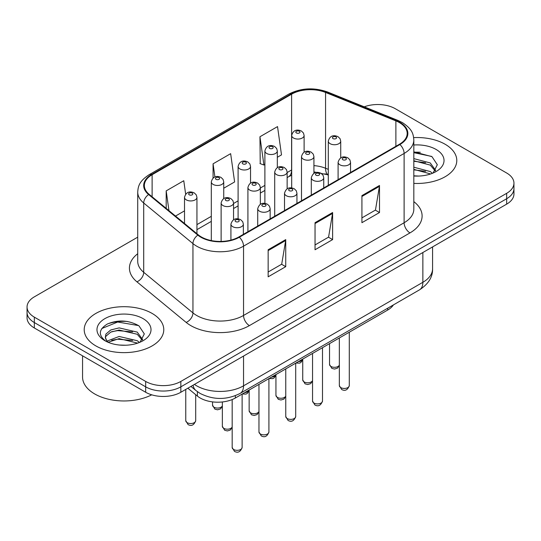 <?xml version="1.0" encoding="UTF-8"?>
<svg xmlns="http://www.w3.org/2000/svg" width="541" height="541" viewBox="0 0 541 541"><rect width="100%" height="100%" fill="white"/><g stroke="black" fill="none" stroke-linecap="round" stroke-linejoin="round"><path stroke-width="0.81" d="M328.292 175.101L326.331 174.31A33.15 19.138 0 0 0 324.952 173.783M393.415 304.908A24.866 14.357 180 0 1 387.694 310.047L235.349 398.007A24.866 14.357 180 0 1 197.404 396.086L187.849 388.208M445.135 144.258A39.784 22.965 0 0 0 413.662 137.61A39.784 22.965 0 0 1 445.135 144.258A39.784 22.965 0 0 1 456.787 160.494A39.784 22.965 0 0 0 445.135 144.258M152.122 313.422A39.784 22.965 0 0 0 108.768 308.444A39.784 22.965 0 0 0 84.213 329.665A39.784 22.965 0 0 0 95.865 345.909A39.784 22.965 0 0 0 139.22 350.886A39.784 22.965 0 0 0 163.774 329.665A39.784 22.965 0 0 0 152.122 313.422A39.784 22.965 0 0 0 108.768 308.444A39.784 22.965 0 0 0 84.213 329.665A39.784 22.965 0 0 0 95.865 345.909A39.784 22.965 0 0 0 139.22 350.886A39.784 22.965 0 0 0 163.774 329.665A39.784 22.965 0 0 0 152.122 313.422M399.427 122.604A26.523 15.31 180 0 1 407.19 133.431A26.523 15.31 180 0 1 399.427 144.258L238.851 236.958A26.523 15.31 180 0 1 198.378 234.916L149.14 194.32A26.523 15.31 180 0 1 144.346 185.536A26.523 15.31 180 0 1 152.116 174.709L291.606 94.175A26.523 15.31 180 0 1 325.567 92.457L395.884 120.886A26.523 15.31 180 0 1 399.427 122.604M399.894 122.334A27.185 15.696 0 0 0 396.262 120.569L325.952 92.146A27.185 15.696 0 0 0 291.139 93.904L151.642 174.439A27.185 15.696 0 0 0 148.599 194.537L197.837 235.132A27.185 15.696 0 0 0 239.325 237.229L399.894 144.528A27.185 15.696 0 0 0 399.894 122.334M137.718 237.161L34.333 296.847A24.866 14.357 0 0 0 27.05 306.997L27.05 317.824A24.866 14.357 0 0 0 34.333 327.974L145.678 392.259L145.678 386.842A24.866 14.357 0 0 0 180.836 386.842L506.667 198.73A24.866 14.357 0 0 0 513.95 188.579A24.866 14.357 0 0 1 506.667 198.73L180.836 386.842A24.866 14.357 0 0 1 145.678 386.842L34.333 322.558L145.678 386.842L145.678 381.432A24.866 14.357 0 0 0 180.836 381.432L506.667 193.313A24.866 14.357 0 0 0 513.95 183.162A24.866 14.357 0 0 0 506.667 173.012L395.322 108.727A24.866 14.357 0 0 0 364.249 106.82M27.05 312.407A24.866 14.357 0 0 0 34.333 322.558A24.866 14.357 0 0 1 27.05 312.407M268.153 249.753L268.153 276.816L285.736 266.666L285.736 239.602L268.153 249.753M268.153 272.015L281.699 264.197L285.668 240.502A6.627 3.828 -120 0 0 285.736 239.602M281.577 264.265L285.736 266.666M361.922 195.612L361.922 222.682L379.498 212.532L379.498 185.468L361.922 195.612M361.922 217.881L375.461 210.064L379.43 186.361A6.627 3.828 -120 0 0 379.498 185.468M375.339 210.131L379.498 212.532M315.038 222.682L315.038 249.753L332.62 239.602L332.62 212.532L315.038 222.682M315.038 244.945L328.576 237.127L332.546 213.431A6.627 3.828 -120 0 0 332.62 212.532M328.461 237.201L332.62 239.602M413.824 183.392A39.784 22.965 0 0 0 456.787 160.494A39.784 22.965 0 0 1 413.824 183.392M27.05 306.997A24.866 14.357 0 0 0 34.333 317.148L145.678 381.432M277.323 157.289L281.503 154.875L277.533 126.594L259.95 136.745L260.235 163.646M185.658 194.199L183.771 180.728L166.188 190.878L166.188 208.373M223.737 188.227L234.618 181.945L230.649 153.664L213.073 163.815L213.073 178.097M213.073 163.815L214.919 177.002M259.95 136.745L263.92 165.025L264.894 164.464M263.92 165.025L259.95 163.544M175.514 216.062L184.515 210.868M166.188 190.878L168.961 210.665M127.311 321.449A33.15 19.138 0 0 0 107.909 323.755M420.323 152.278A33.15 19.138 0 0 0 413.824 152.271M145.678 392.259A24.866 14.357 0 0 0 180.836 392.259L506.667 204.14A24.866 14.357 0 0 0 513.95 193.989L513.95 183.162M413.824 175.805L418.795 176.062M413.824 167.216L430.251 171.544L432.448 173.303M413.824 169.36L430.65 173.965M413.824 158.621L430.251 162.949L435.633 170.381M413.824 160.765L430.251 165.093L435.214 170.942M413.824 175.987A27.023 15.601 0 0 0 436.114 171.531A27.023 15.601 0 0 0 436.114 149.465A27.023 15.601 0 0 0 413.824 145.002M433.084 173.039L437.317 164.721L431.961 156.653L413.824 151.825M413.824 152.663L431.596 156.41M413.824 161.252L425.611 162.726M413.824 169.847L425.611 171.321M82.557 355.816L82.557 377.036A41.441 23.926 0 0 0 94.695 393.949A41.441 23.926 0 0 0 151.71 394.822M119.466 345.043L125.782 345.232M107.077 341.08L119.142 336.475L137.245 340.708L139.436 342.467M108.186 342.243L119.142 338.625L137.637 343.129M107.267 341.919L105.333 337.381A18.732 10.813 0 0 0 108.356 342.385M105.333 337.381L105.894 334.101L110.749 329.969L119.142 327.887L137.245 332.113L142.621 339.552M105.38 337.645L105.894 336.252L110.749 332.113L119.142 330.03L137.245 334.264L142.202 340.106M140.072 342.203L144.305 333.892L138.949 325.824C128.684 320.103 118.168 319.494 107.416 323.991C98.597 329.442 98.043 335.163 105.752 341.161L105.847 341.229M143.101 318.635A27.023 15.601 0 0 0 104.886 318.635A27.023 15.601 0 0 0 104.886 340.695A27.023 15.601 0 0 0 143.101 340.695A27.023 15.601 0 0 0 143.101 318.635M101.803 328.536L117.668 322.023L138.584 325.581M111.716 331.694L117.668 330.619L132.599 331.897M111.716 340.289L117.668 339.207L132.599 340.492M387.694 308.208L387.694 310.047M197.404 391.67L197.404 396.086M235.349 395.687L235.349 398.007M413.824 201.631A41.441 23.926 180 0 1 409.977 232.9L249.401 325.608A8.291 4.788 60 0 1 243.545 315.457L404.113 222.75A33.15 19.138 0 0 0 413.824 209.218L413.824 139.923A33.15 19.138 180 0 1 404.113 153.455A8.291 4.788 -120 0 0 399.894 144.528M249.401 325.608A41.441 23.926 180 0 1 190.804 325.608A41.441 23.926 180 0 1 186.158 322.409L136.92 281.814A41.441 23.926 180 0 1 137.718 253.736M196.66 315.457A33.15 19.138 0 0 0 243.545 315.457L243.545 246.162A33.15 19.138 180 0 1 192.948 243.606L143.71 203.01A33.15 19.138 180 0 1 137.718 192.035L137.718 261.323A33.15 19.138 0 0 0 143.71 272.306L192.948 312.901A33.15 19.138 0 0 0 196.66 315.457M413.824 139.923C413.29 134.229 412.763 129.488 402.396 122.597L398.041 120.481A8.291 3.882 112 0 0 396.262 120.569M398.041 120.481L327.724 92.058C313.996 87.196 300.965 87.906 288.637 94.175A8.291 4.788 60 0 1 291.139 93.904M151.642 174.439A8.291 4.788 -120 0 0 149.14 174.702C139.091 181.296 138.178 186.26 137.718 192.035M148.599 194.537A8.291 5.545 129.5 0 0 143.71 203.01L143.71 272.306A8.291 5.545 -50.5 0 1 136.92 281.814M327.724 92.058A8.291 3.882 112 0 0 325.952 92.146M197.837 235.132A8.291 5.545 129.5 0 0 192.948 243.606L192.948 312.901A8.291 5.545 -50.5 0 1 186.158 322.409M239.325 237.229A8.291 4.788 60 0 1 243.545 246.162L404.113 153.455L404.113 222.75A8.291 4.788 60 0 0 409.977 232.9M180.836 381.432L180.836 392.259M506.667 193.313L506.667 204.14M34.333 317.148L34.333 327.974M152.116 174.709L152.116 196.768M395.884 120.886L395.884 146.3M325.567 92.457L325.567 168.251A26.523 15.31 0 0 0 313.929 165.62M328.292 169.347L325.567 168.251A14.918 6.986 -68 0 0 328.292 174.912L313.929 171.896M291.687 169.915A26.523 15.31 0 0 0 291.606 169.962L287.136 172.545M291.606 94.175L291.606 169.962A14.918 8.615 60 0 1 288.515 176.792L287.136 177.59M264.894 185.387L260.343 188.011M238.101 200.853L233.55 203.484M211.308 216.326L196.944 224.616M315.038 223.541L332.546 213.431M361.922 196.471L379.43 186.361M268.153 250.605L285.668 240.502M194.435 384.408A33.15 19.138 0 0 0 196.66 385.828A33.15 19.138 0 0 0 243.545 385.828L422.866 282.301A33.15 19.138 0 0 0 432.577 268.762C432.82 276.992 428.438 284.032 419.431 289.888L240.109 393.415A16.575 9.569 60 0 0 243.545 385.828L243.545 356.052M422.866 252.525L422.866 282.301A16.575 9.569 60 0 1 419.431 289.888M193.09 385.185A16.575 11.084 129.5 0 0 195.977 390.575L190.946 386.423M349.29 385.577C347.653 390.047 345.104 391.353 341.655 389.5L339.342 385.577A4.97 2.874 0 0 0 340.796 387.606A4.97 2.874 0 0 0 346.22 388.228A4.97 2.874 0 0 0 349.29 385.577L349.29 332.221M339.924 164.809A6.215 3.591 180 0 1 338.098 162.266C339.687 157.167 342.94 155.693 347.849 157.837L349.858 159.798L350.534 162.266A6.215 3.591 180 0 1 346.693 165.587A6.215 3.591 180 0 1 339.924 164.809M345.78 158.04A2.069 1.197 0 0 0 342.852 158.04A2.069 1.197 0 0 0 342.852 159.73A2.069 1.197 0 0 0 345.78 159.73A2.069 1.197 0 0 0 345.78 158.04M339.342 365.527L337.449 368.191L334.521 369.063L331.849 368.367L329.53 364.445A4.97 2.874 0 0 0 330.991 366.473A4.97 2.874 0 0 0 335.86 367.204A4.97 2.874 0 0 0 339.342 365.107M340.722 157.864L340.722 141.133A6.215 3.591 180 0 1 336.887 144.454A6.215 3.591 180 0 1 330.111 143.676A6.215 3.591 180 0 1 328.292 141.133L328.292 185.326M333.04 138.597A2.069 1.197 0 0 0 335.968 138.597A2.069 1.197 0 0 0 335.968 136.907A2.069 1.197 0 0 0 333.04 136.907A2.069 1.197 0 0 0 333.04 138.597M298.341 361.638A4.97 2.874 0 0 0 302.737 359.44M304.116 152.204L304.116 135.473A6.215 3.591 180 0 1 300.282 138.787A6.215 3.591 180 0 1 293.506 138.009A6.215 3.591 180 0 1 291.687 135.473L291.687 187.923M296.434 132.937A2.069 1.197 0 0 0 299.369 132.937A2.069 1.197 0 0 0 299.369 131.24A2.069 1.197 0 0 0 296.434 131.24A2.069 1.197 0 0 0 296.434 132.937M322.497 401.043C320.86 405.513 318.311 406.825 314.862 404.972L312.549 401.043A4.97 2.874 0 0 0 314.003 403.072A4.97 2.874 0 0 0 319.427 403.694A4.97 2.874 0 0 0 322.497 401.043L322.497 347.694M313.124 180.275A6.215 3.591 180 0 1 311.305 177.739C312.894 172.64 316.147 171.159 321.056 173.303L323.065 175.27L323.741 177.739A6.215 3.591 180 0 1 319.9 181.052A6.215 3.591 180 0 1 313.124 180.275M318.987 173.505A2.069 1.197 0 0 0 316.059 173.505A2.069 1.197 0 0 0 316.059 175.196A2.069 1.197 0 0 0 318.987 175.196A2.069 1.197 0 0 0 318.987 173.505M295.704 416.509C294.067 420.986 291.518 422.291 288.069 420.438L285.756 416.509A4.97 2.874 0 0 0 287.21 418.545A4.97 2.874 0 0 0 292.634 419.167A4.97 2.874 0 0 0 295.704 416.509L295.704 363.16M286.331 195.741A6.215 3.591 180 0 1 284.512 193.205C286.101 188.106 289.354 186.625 294.263 188.768L296.272 190.736L296.948 193.205A6.215 3.591 180 0 1 293.107 196.518A6.215 3.591 180 0 1 286.331 195.741M292.194 188.978A2.069 1.197 0 0 0 289.266 188.978A2.069 1.197 0 0 0 289.266 190.669A2.069 1.197 0 0 0 292.194 190.669A2.069 1.197 0 0 0 292.194 188.978M268.911 431.982C267.274 436.452 264.725 437.764 261.276 435.911L258.963 431.982A4.97 2.874 0 0 0 260.417 434.01A4.97 2.874 0 0 0 265.841 434.633A4.97 2.874 0 0 0 268.911 431.982L268.911 378.626M259.538 211.213A6.215 3.591 180 0 1 257.719 208.677C259.308 203.572 262.561 202.097 267.47 204.241L269.479 206.209L270.155 208.677A6.215 3.591 180 0 1 266.314 211.991A6.215 3.591 180 0 1 259.538 211.213M265.401 204.444A2.069 1.197 0 0 0 262.473 204.444A2.069 1.197 0 0 0 262.473 206.135A2.069 1.197 0 0 0 265.401 206.135A2.069 1.197 0 0 0 265.401 204.444M242.118 447.448C240.481 451.924 237.932 453.23 234.483 451.377L232.17 447.448A4.97 2.874 0 0 0 233.624 449.476A4.97 2.874 0 0 0 239.048 450.105A4.97 2.874 0 0 0 242.118 447.448L242.118 394.098M232.745 226.679A6.215 3.591 180 0 1 230.926 224.143C232.515 219.044 235.768 217.563 240.677 219.707L242.686 221.675L243.362 224.143A6.215 3.591 180 0 1 239.521 227.457A6.215 3.591 180 0 1 232.745 226.679M238.608 219.916A2.069 1.197 0 0 0 235.68 219.916A2.069 1.197 0 0 0 235.68 221.607A2.069 1.197 0 0 0 238.608 221.607A2.069 1.197 0 0 0 238.608 219.916M312.549 380.992L310.656 383.657L307.728 384.536L305.056 383.84L302.737 379.91A4.97 2.874 0 0 0 304.198 381.939A4.97 2.874 0 0 0 309.067 382.67A4.97 2.874 0 0 0 312.549 380.573M313.929 173.336L313.929 156.606A6.215 3.591 180 0 1 310.094 159.92A6.215 3.591 180 0 1 303.318 159.142A6.215 3.591 180 0 1 301.499 156.606L301.499 200.792M306.247 154.07A2.069 1.197 0 0 0 309.175 154.07A2.069 1.197 0 0 0 309.175 152.373A2.069 1.197 0 0 0 306.247 152.373A2.069 1.197 0 0 0 306.247 154.07M285.756 396.465L283.863 399.13L280.935 400.002L278.263 399.305L275.944 395.376A4.97 2.874 0 0 0 277.405 397.412A4.97 2.874 0 0 0 282.274 398.142A4.97 2.874 0 0 0 285.756 396.046M287.136 188.802L287.136 172.072A6.215 3.591 180 0 1 283.301 175.385A6.215 3.591 180 0 1 276.525 174.608A6.215 3.591 180 0 1 274.706 172.072L274.706 216.265M279.454 169.536A2.069 1.197 0 0 0 282.382 169.536A2.069 1.197 0 0 0 282.382 167.845A2.069 1.197 0 0 0 279.454 167.845A2.069 1.197 0 0 0 279.454 169.536M258.963 411.931L257.07 414.595L254.142 415.468L251.47 414.778L249.151 410.849A4.97 2.874 0 0 0 250.611 412.878A4.97 2.874 0 0 0 255.48 413.608A4.97 2.874 0 0 0 258.963 411.512M260.343 204.275L260.343 187.544A6.215 3.591 180 0 1 256.508 190.858A6.215 3.591 180 0 1 249.732 190.08A6.215 3.591 180 0 1 247.913 187.544L247.913 231.731M252.661 185.002A2.069 1.197 0 0 0 255.589 185.002A2.069 1.197 0 0 0 255.589 183.311A2.069 1.197 0 0 0 252.661 183.311A2.069 1.197 0 0 0 252.661 185.002M271.548 377.104A4.97 2.874 0 0 0 275.944 374.913M277.323 167.669L277.323 150.939A6.215 3.591 180 0 1 273.489 154.253A6.215 3.591 180 0 1 266.713 153.475A6.215 3.591 180 0 1 264.894 150.939L264.894 203.396M269.641 148.403A2.069 1.197 0 0 0 272.576 148.403A2.069 1.197 0 0 0 272.576 146.712A2.069 1.197 0 0 0 269.641 146.712A2.069 1.197 0 0 0 269.641 148.403M244.755 392.577A4.97 2.874 0 0 0 249.151 390.379M250.53 183.142L250.53 166.412A6.215 3.591 180 0 1 246.696 169.725A6.215 3.591 180 0 1 239.92 168.948A6.215 3.591 180 0 1 238.101 166.412L238.101 218.862M242.848 163.869A2.069 1.197 0 0 0 245.783 163.869A2.069 1.197 0 0 0 245.783 162.178A2.069 1.197 0 0 0 242.848 162.178A2.069 1.197 0 0 0 242.848 163.869M222.358 406.271L220.464 408.935L217.536 409.808L214.865 409.111L212.552 405.182A4.97 2.874 0 0 0 214.006 407.217A4.97 2.874 0 0 0 218.875 407.948A4.97 2.874 0 0 0 222.358 405.851M223.737 198.608L223.737 181.877A6.215 3.591 180 0 1 219.903 185.191A6.215 3.591 180 0 1 213.127 184.413A6.215 3.591 180 0 1 211.308 181.877L211.308 240.576M216.055 179.341A2.069 1.197 0 0 0 218.99 179.341A2.069 1.197 0 0 0 218.99 177.651A2.069 1.197 0 0 0 216.055 177.651A2.069 1.197 0 0 0 216.055 179.341M187.213 422.683A4.97 2.874 0 0 0 192.637 423.305A4.97 2.874 0 0 0 195.7 420.655C194.063 425.125 191.521 426.436 188.072 424.584L185.759 420.655A4.97 2.874 0 0 0 187.213 422.683M196.944 233.732L196.944 197.35A6.215 3.591 180 0 1 193.11 200.664A6.215 3.591 180 0 1 186.334 199.886A6.215 3.591 180 0 1 184.515 197.35L184.515 223.487M189.262 194.807A2.069 1.197 0 0 0 192.197 194.807A2.069 1.197 0 0 0 192.197 193.117A2.069 1.197 0 0 0 189.262 193.117A2.069 1.197 0 0 0 189.262 194.807M232.17 427.404L230.277 430.068L227.348 430.94L224.677 430.244L222.358 426.315A4.97 2.874 0 0 0 223.818 428.35A4.97 2.874 0 0 0 228.687 429.081A4.97 2.874 0 0 0 232.17 426.984M233.55 219.741L233.55 203.01A6.215 3.591 180 0 1 229.715 206.324A6.215 3.591 180 0 1 222.939 205.546A6.215 3.591 180 0 1 221.12 203.01L221.12 241.435M225.868 200.474A2.069 1.197 0 0 0 228.796 200.474A2.069 1.197 0 0 0 228.796 198.784A2.069 1.197 0 0 0 225.868 198.784A2.069 1.197 0 0 0 225.868 200.474M288.637 94.175L149.14 174.702M291.687 175.23L288.515 176.792M264.894 190.432L260.343 193.063M238.101 205.898L233.55 208.528M211.308 221.37L196.944 229.661M240.109 393.415C226.774 400.117 213.431 400.117 200.096 393.415L195.977 390.575M432.577 268.762L432.577 246.919M339.342 385.577L339.342 337.963M338.098 179.659L338.098 162.266M350.534 172.484L350.534 162.266M340.722 141.133L340.052 138.665L338.044 136.704C335.488 135.473 330.132 134.202 328.292 141.133M329.53 364.445L329.53 343.63M302.737 359.86L300.843 362.524L299.518 363.16L295.927 363.031M304.116 135.473L303.447 133.005L301.438 131.037C298.889 129.813 293.533 128.535 291.687 135.473M312.549 401.043L312.549 353.435M311.305 195.132L311.305 177.739M323.741 187.95L323.741 177.739M285.756 416.509L285.756 368.901M284.512 210.598L284.512 193.205M296.948 203.423L296.948 193.205M258.963 431.982L258.963 384.374M257.719 226.07L257.719 208.677M270.155 218.889L270.155 208.677M232.17 447.448L232.17 399.556M230.926 240.109L230.926 224.143M243.362 234.361L243.362 224.143M313.929 156.606L313.259 154.138L311.251 152.17C308.695 150.946 303.339 149.668 301.499 156.606M302.737 379.91L302.737 359.096M287.136 172.072L286.466 169.604L284.458 167.636C281.902 166.412 276.546 165.133 274.706 172.072M275.944 395.376L275.944 374.568M260.343 187.544L259.673 185.076L257.665 183.108C255.109 181.877 249.753 180.606 247.913 187.544M249.151 410.849L249.151 390.034M275.944 375.332L274.05 377.997L272.725 378.626L269.134 378.504M277.323 150.939L276.654 148.471L274.645 146.503C272.096 145.279 266.74 144.001 264.894 150.939M249.151 390.798L247.257 393.463L245.932 394.098L242.341 393.97M250.53 166.412L249.861 163.943L247.852 161.975C245.303 160.751 239.947 159.473 238.101 166.412M223.737 181.877L223.068 179.409L221.059 177.441C218.51 176.217 213.154 174.939 211.308 181.877M212.552 405.182L212.552 401.889M195.7 420.655L195.7 394.687M196.944 197.35L196.275 194.882L194.266 192.914C191.717 191.683 186.361 190.412 184.515 197.35M185.759 420.655L185.759 389.419M233.55 203.01L232.88 200.542L230.872 198.574C228.316 197.35 222.96 196.072 221.12 203.01M222.358 426.315L222.358 401.963"/></g></svg>

